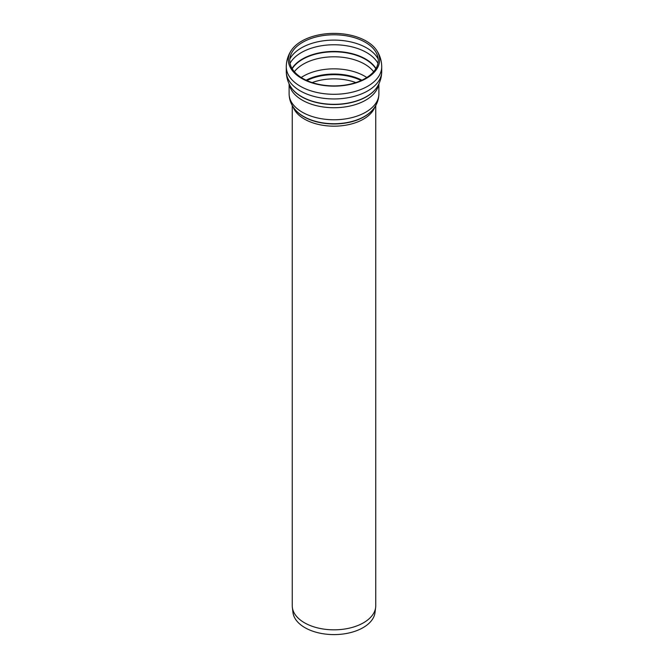 <?xml version="1.0" encoding="UTF-8"?>
<svg xmlns="http://www.w3.org/2000/svg" width="668" height="668" viewBox="0 0 668 668"><rect width="100%" height="100%" fill="white"/><g stroke="black" fill="none" stroke-linecap="round" stroke-linejoin="round"><path stroke-width="1" d="M375.75 105.469L375.75 605.734A41.75 24.106 180 0 1 375.65 607.437L375.024 612.539A41.124 23.739 180 0 1 334 634.6A41.124 23.739 180 0 1 292.976 612.539L292.35 607.437A41.75 24.106 180 0 1 292.25 605.734L292.25 105.469M375.65 607.437A41.75 24.106 180 0 1 334 629.832A41.75 24.106 180 0 1 292.35 607.437M302.696 42.276A44.272 25.559 180 0 1 365.304 42.276A44.272 25.559 180 0 1 375.307 51.16A44.272 25.559 180 0 1 334 85.905A44.272 25.559 180 0 1 292.693 51.16A44.272 25.559 180 0 1 302.696 42.276M366.298 41.124A45.666 26.369 180 0 1 376.618 50.284A45.666 26.369 180 0 1 334 86.139A45.666 26.369 180 0 1 291.382 50.284A45.666 26.369 180 0 1 301.702 41.124A45.666 26.369 180 0 1 366.298 41.124M377.629 86.23A46.042 26.586 180 0 1 334 104.325A46.042 26.586 180 0 1 290.371 86.23C287.691 81.671 286.33 76.728 286.28 71.401A47.72 27.547 180 0 0 334 98.956A47.72 27.547 180 0 0 381.72 71.401C381.67 76.728 380.309 81.671 377.629 86.23L377.487 86.481A45.892 26.495 180 0 1 334 104.509A45.892 26.495 180 0 1 290.513 86.481A45.892 26.495 180 0 1 290.438 86.356M378.689 84.26A44.89 25.918 180 0 1 334 107.732A44.89 25.918 180 0 1 289.311 84.26M378.89 83.842L378.89 93.854A44.89 25.918 180 0 1 334 119.772A44.89 25.918 180 0 1 289.11 93.854L289.11 83.842M372.21 110.354A42.752 24.683 180 0 1 372.059 110.521L372.368 110.178A43.094 24.883 180 0 1 334 123.73A43.094 24.883 180 0 1 295.632 110.178C291.423 105.486 289.252 100.041 289.11 93.854M372.059 110.521A42.752 24.683 180 0 1 334 123.964A42.752 24.683 180 0 1 295.941 110.521A42.752 24.683 180 0 1 295.79 110.354M374.932 106.822A41.75 24.106 180 0 1 334 126.168A41.75 24.106 180 0 1 293.068 106.822M306.837 80.527A41.433 23.923 180 0 1 361.163 80.527M312.165 82.582A40.18 23.196 180 0 1 355.835 82.582M306.119 80.202A41.775 24.115 180 0 1 361.881 80.202M301.201 77.513A43.32 25.008 180 0 1 303.364 76.169A43.32 25.008 180 0 1 364.636 76.169A43.32 25.008 180 0 1 366.799 77.513M294.354 71.727A43.32 25.008 180 0 1 303.364 64.128A43.32 25.008 180 0 1 364.636 64.128A43.32 25.008 180 0 1 373.646 71.727M292.192 68.746A44.464 25.668 180 0 1 302.562 59.327A44.464 25.668 180 0 1 365.438 59.327A44.464 25.668 180 0 1 375.808 68.746M292.025 68.478A44.614 25.76 180 0 1 302.454 58.993A44.614 25.76 180 0 1 365.546 58.993A44.614 25.76 180 0 1 375.975 68.478M290.029 63.318A46.15 26.645 180 0 1 301.368 52.563A46.15 26.645 180 0 1 366.632 52.563A46.15 26.645 180 0 1 377.971 63.318M289.778 59.118A46.15 26.645 180 0 1 301.368 47.904A46.15 26.645 180 0 1 366.632 47.904A46.15 26.645 180 0 1 378.222 59.118M376.618 50.284C379.942 55.252 381.645 60.73 381.72 66.742A47.72 27.547 180 0 1 334 94.288A47.72 27.547 180 0 1 286.28 66.742C286.355 60.73 288.058 55.252 291.382 50.284M372.368 110.178C376.577 105.486 378.748 100.041 378.89 93.854M286.28 66.742L286.28 71.401M381.72 66.742L381.72 71.401"/></g></svg>

